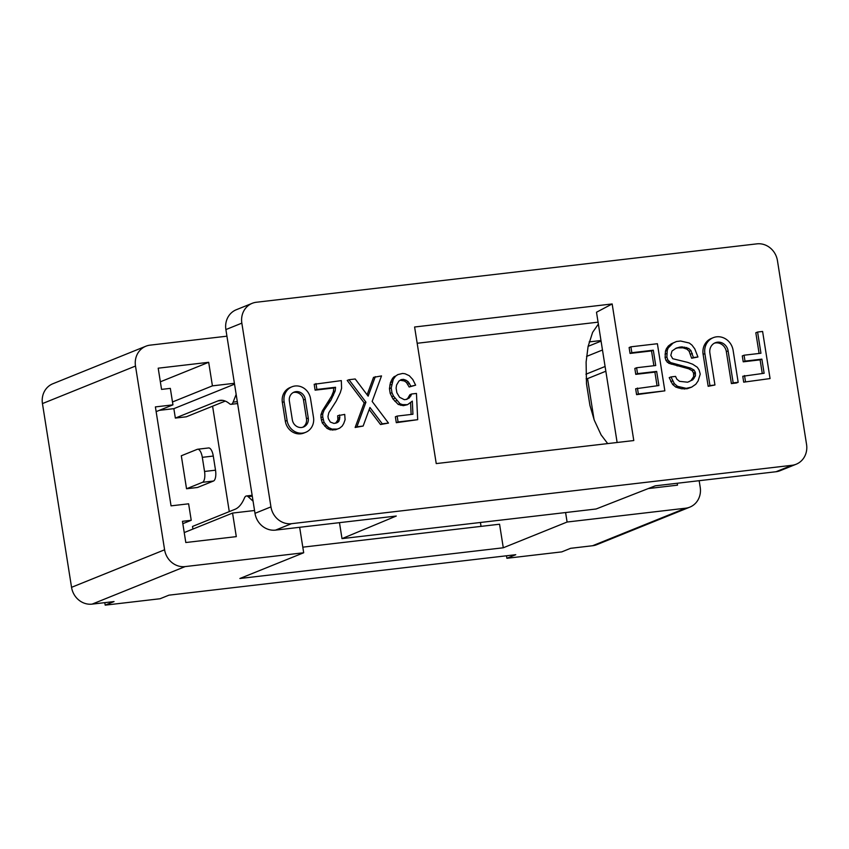 <?xml version="1.0" encoding="UTF-8"?>
<svg xmlns="http://www.w3.org/2000/svg" width="849" height="849" viewBox="0 0 849 849"><rect width="100%" height="100%" fill="white"/><g stroke="black" fill="none" stroke-linecap="round" stroke-linejoin="round"><path stroke-width="1.27" d="M600.986 340.534L589.174 341.903M677.215 483.261L677.513 485.161L648.275 488.568M699.162 480.704L700.213 487.305A19.177 17.585 -112 0 1 689.823 507.14A19.177 17.585 -112 0 1 685.631 508.201L567.1 522.029L565.593 512.552M215.519 470.187L213.279 456.051A9.583 3.704 -96.7 0 0 208.621 447.954L197.647 449.238A9.583 3.704 -96.7 0 0 197.265 449.333L181.315 455.775L186.536 488.759L197.52 487.475L213.47 481.033A9.583 3.704 -96.7 0 0 215.519 470.187L204.545 471.46L202.306 457.335A9.583 3.704 -96.7 0 0 197.647 449.238M213.47 481.033L202.487 482.317A9.583 3.704 -96.7 0 0 204.545 471.46M202.487 482.317L186.536 488.759M192.925 529.065L192.511 526.444L235.046 509.283A59.908 23.167 -96.7 0 0 244.448 497.992A10.103 3.905 -96.7 0 1 246.433 495.975L252.142 495.307M252.28 496.177L248.11 496.654A10.103 3.905 -96.7 0 0 246.433 495.975M248.11 496.654L253.066 501.175M236.16 394.382L233.135 402.118A10.103 3.905 -96.7 0 1 231.077 404.315L237.603 403.551M222.735 400.357L217.885 400.919A59.908 23.167 -96.7 0 1 220.273 400.303A59.908 23.167 -96.7 0 1 229.517 403.731A10.103 3.905 -96.7 0 0 231.077 404.315M217.885 400.919L175.35 418.079L186.324 416.795L225.282 401.078M234.536 384.173L173.854 408.656L175.35 418.079M184.233 532.567L232.562 513.072L236.298 536.632L185.804 542.522L182.45 521.318L191.227 520.288L188.616 503.807L171.052 505.855L155.388 406.904L172.941 404.856L156.131 411.638M172.941 404.856L170.331 388.375L161.554 389.394L158.201 368.19L208.684 362.3L212.42 385.86L172.485 401.97M594.035 419.512L587.55 378.601L586.128 378.771M605.846 371.225L587.55 378.601M689.823 507.14L596.773 544.676A19.177 17.585 -112 0 1 592.581 545.737L570.634 548.305L561.773 551.882L506.895 558.281L506.503 555.787M506.895 558.281L515.757 554.705L168.93 595.17L160.068 598.747L105.191 605.146L104.788 602.652M105.191 605.146L114.053 601.57L92.095 604.127A19.177 17.585 -112 0 1 71.549 587.328L42.45 403.583A19.177 17.585 -112 0 1 52.84 383.759L145.89 346.212A19.177 17.585 -112 0 1 150.071 345.15L226.938 336.183M191.227 520.288L182.822 523.684M605.093 366.492L585.937 374.218M602.482 350L586.563 356.421M302.796 547.17L499.562 524.215L503.287 547.775L567.1 522.029M229.283 511.607L212.59 406.204M159.336 410.354L173.854 408.656M481.043 526.369L480.428 522.485M234.398 383.292L212.42 385.86M92.095 604.127L185.146 566.591A19.177 17.585 -112 0 1 164.6 549.791L135.5 366.046A19.177 17.585 -112 0 1 145.89 346.212M185.146 566.591L303.687 552.763L299.655 527.303M232.562 513.072L254.551 510.504M208.684 362.3L160.355 381.806M303.687 552.763L239.874 578.498L503.287 547.775M588.113 346.339L601.071 341.118M396.865 392.726L396.101 388.11L396.589 384.99L398.924 381.074L401.131 379.62L403.487 379.354L406.13 380.278L408.252 381.795L410.927 386.284L415.639 385.17L412.773 379.471L409.26 375.683L405.069 373.762L402.596 373.454L397.852 374.589L395.676 376.033L393.236 379.386L391.219 387.94L391.962 392.694L393.501 396.112L400.017 403.731L402.564 404.633L407.531 404.676L412.317 401.121L412.932 414.238L397.141 416.084L398.075 421.964L417.687 419.682L416.456 393.437L411.68 393.989L409.388 397.852L406.692 399.38L404.283 399.667L399.561 397.258L396.865 392.726M375.3 376.638L368.148 396.143L355.2 378.983L348.971 379.715L365.94 402.171L356.909 426.771L363.139 426.049L369.941 407.478L382.283 423.81L388.492 423.089L372.149 401.439L381.509 375.916L373.528 377.359L367.129 394.796M291.494 523.684L791.979 465.294A19.177 17.585 68 0 0 796.16 464.233A19.177 17.585 68 0 0 806.55 444.398L777.451 260.654A19.177 17.585 68 0 0 756.905 243.854L256.419 302.244A19.177 17.585 68 0 0 252.227 303.305A19.177 17.585 68 0 0 241.838 323.14L270.948 506.885A19.177 17.585 68 0 0 291.494 523.684L275.543 530.116L396.271 516.033L342.009 538.627L339.473 522.666M291.929 386.804L290.156 387.515A14.422 13.223 68 0 0 282.346 402.426L285.317 421.189A14.422 13.223 68 0 0 303.921 433.022L305.693 432.311A14.422 13.223 68 0 0 313.504 417.4L310.532 398.637A14.422 13.223 68 0 0 291.929 386.804A14.422 13.223 68 0 0 284.118 401.715L287.089 420.478A14.422 13.223 68 0 0 305.693 432.311M436.237 463.586L414.599 327.003L612.161 303.953L633.789 440.546L436.237 463.586M714.412 343.155A9.944 9.127 -112 0 1 726.341 351.624L731.403 383.589L736.401 383.005L738.174 382.294L733.111 350.329A15.409 14.136 68 0 0 713.234 337.679A15.409 14.136 68 0 0 704.882 353.619L709.944 385.584L708.172 386.306L714.943 385L709.881 353.035A9.944 9.127 68 0 1 715.272 342.752A9.944 9.127 68 0 1 728.113 350.913L733.175 382.878L731.403 383.589M713.234 337.679L711.462 338.401A15.409 14.136 68 0 0 703.11 354.341L708.172 386.306M743.692 382.156L770.064 378.569L762.604 331.46L757.595 332.044L760.948 353.237L744.064 355.211L744.998 361.112L761.882 359.138L764.121 373.273L742.769 376.266L743.692 382.156L770.064 378.569M744.064 355.211L742.291 355.922L743.225 361.823L760.11 359.849L762.275 373.486M757.595 332.044L755.822 332.755L759.102 353.46M631.826 352.706L653.306 350.202L655.725 365.516L636.601 367.744L637.535 373.645L656.659 371.416L658.898 385.542L635.657 388.768L636.58 394.647L664.852 390.848L657.391 343.728L630.892 346.817L631.826 352.706L630.054 353.428L651.533 350.913L653.879 365.728M636.601 367.744L634.829 368.466L635.763 374.356L654.887 372.127L657.052 385.764M630.892 346.817L629.12 347.538L630.054 353.428M670.997 376.914L669.224 377.635L672.588 384.417L675.783 387.08L681.577 388.778L687.223 388.736L691.68 387.112L695.798 384.247L698.09 380.968L700.245 374.122L699.13 370.068L697.316 367.267L692.635 364.21L687.711 362.385L672.726 358.724L670.816 355.349L671.984 351.051L676.165 348.143L679.688 347.135L677.916 347.857L683.052 347.846L686.958 349.172L689.155 351.284L691.627 358.236L697.942 356.994L694.79 348.886L691.946 345.087L689.261 343.017L680.622 341.022L676.504 341.5L673.077 343.081L668.184 347.984L667.24 350.404L666.879 356.973L667.802 359.87L670.572 362.587L690.481 368.063L694.004 370.026L695.31 372.318L695.416 375.905L692.773 379.811L687.626 382.209L679.561 381.339L676.886 379.216L675.549 376.404L670.997 376.914L674.361 383.695L677.555 386.359L686.215 388.333L691.68 387.112M676.504 341.5L671.304 343.803L668.365 345.989L666.412 348.695L665.467 351.125L665.107 357.684L666.03 360.581L668.8 363.298L688.709 368.784L692.232 370.748L693.537 373.04L693.644 376.616L691.001 380.532L688.868 381.774M675.507 348.536L677.916 347.857M339.462 415.012L339.833 417.379L338.984 421.072L337.711 422.399L334.028 423.449L330.346 422.08L328.351 418.727L327.969 416.413L328.839 412.667L336.268 401.015L340.29 392.673L341.585 388.343L341.33 380.607L314.194 384.279L315.117 390.158L333.774 387.982L333.402 391.686L331.619 396.09L322.323 410.916L320.954 414.662L320.954 417.676L322.259 422.919L327.003 428.363L330.187 429.817L335.525 429.774L339.6 428.193L342.189 426.081L343.739 423.502L345.097 419.724L344.715 414.397L337.69 415.723L337.87 419.884L335.652 423.237M369.188 409.536L380.511 424.521L388.492 423.089M348.971 379.715L347.199 380.426L364.168 402.882L355.137 427.482L363.139 426.049M411.68 393.989L409.908 394.711L407.616 398.574L406.055 399.454M397.141 416.084L395.369 416.795L396.303 422.685L417.687 419.682M410.587 402.808L411.128 414.45M397.852 374.589L392.663 378.092L390.444 382.581L389.447 388.651L390.19 393.405L393.013 399.019L398.245 404.442L403.339 405.663L407.531 404.676M400.187 380.246L404.357 380.989L406.48 382.506L409.154 386.995L415.639 385.17M679.688 347.135L682.023 346.88L680.251 347.591M682.023 346.88L688.73 348.461L690.927 350.573L693.4 357.525L697.942 356.994M744.541 375.555L745.464 381.445M761.882 359.138L760.11 359.849M744.998 361.112L743.225 361.823M252.227 303.305L236.277 309.747A19.177 17.585 68 0 0 225.887 329.571L254.997 513.327A19.177 17.585 68 0 0 275.543 530.116M678.892 365.208L677.12 365.93M690.481 368.063L688.709 368.784M796.16 464.233L780.21 470.664A19.177 17.585 68 0 1 776.018 471.736L655.29 485.819L596.125 508.986L342.009 538.627M695.416 375.905L693.644 376.616M693.951 378.516L692.179 379.227M670.572 362.587L668.8 363.298M673.024 363.499L671.251 364.21M669.001 361.568L667.229 362.279M667.24 350.404L665.467 351.125M666.805 353.471L665.032 354.182M666.879 356.973L665.107 357.684M684.825 347.135L683.052 347.846M617.127 442.488L596.497 312.241L612.161 303.953M673.077 343.081L671.304 343.803M686.745 347.496L684.973 348.217M293.213 392.535A8.681 7.959 -112 0 1 303.507 399.964L306.478 418.727A8.681 7.959 -112 0 1 302.637 427.291M598.375 324.074L592.613 332.373L588.081 346.509L586.107 362.088L586.479 383.652L589.917 405.355L594.279 420.202L601.113 434.911L607.693 443.581M668.184 347.984L666.412 348.695M670.137 345.278L668.365 345.989M667.802 359.87L666.03 360.581M672.546 380.957L670.774 381.668M674.361 383.695L672.588 384.417M637.535 373.645L635.763 374.356M656.659 371.416L654.887 372.127M695.31 372.318L693.537 373.04M695.501 373.507L693.729 374.229M686.215 388.333L684.443 389.054M688.995 388.025L687.223 388.736M653.306 350.202L651.533 350.913M694.004 370.026L692.232 370.748M637.429 388.046L638.352 393.936L664.852 390.848M638.352 393.936L636.58 394.647M709.944 385.584L714.943 385M733.175 382.878L738.174 382.294M308.251 418.005L305.279 399.242A8.681 7.959 68 0 0 294.072 392.121A8.681 7.959 68 0 0 289.371 401.099L292.343 419.862A8.681 7.959 68 0 0 303.549 426.994A8.681 7.959 68 0 0 308.251 418.005L306.478 418.727M410.98 395.867L409.207 396.589M398.075 421.964L396.303 422.685M405.111 404.952L403.339 405.663M402.564 404.633L400.792 405.355M400.017 403.731L398.245 404.442M396.642 400.569L394.87 401.28M394.785 398.308L393.013 399.019M393.501 396.112L391.729 396.823M391.962 392.694L390.19 393.405M391.219 387.94L389.447 388.651M391.612 384.332L389.84 385.053M392.217 381.87L390.444 382.581M393.236 379.386L391.463 380.097M394.435 377.381L392.663 378.092M395.676 376.033L393.904 376.754M410.927 386.284L409.154 386.995M409.473 383.387L407.7 384.109M408.252 381.795L406.48 382.506M406.13 380.278L404.357 380.989M403.487 379.354L401.715 380.065M409.388 397.852L407.616 398.574M692.773 379.811L691.001 380.532M382.283 423.81L380.511 424.521M356.909 426.771L355.137 427.482M365.94 402.171L364.168 402.882M315.966 383.557L316.889 389.447L335.546 387.271L333.774 387.982M335.546 387.271L335.175 390.975L333.402 391.686M316.889 389.447L315.117 390.158M337.711 422.399L335.939 423.12M338.984 421.072L337.212 421.783M339.642 419.173L337.87 419.884M339.833 417.379L338.061 418.101M335.175 390.975L330.845 400.388L324.095 410.194L322.726 413.951L322.726 416.965L324.031 422.208L326.525 425.551L328.775 427.652L331.959 429.095L337.297 429.063L335.525 429.774M337.297 429.063L339.6 428.193M334.4 429.392L332.628 430.114M331.959 429.095L330.187 429.817M328.775 427.652L327.003 428.363M326.525 425.551L324.753 426.262M324.031 422.208L322.259 422.919M323.098 419.342L321.325 420.053M322.726 416.965L320.954 417.676M322.726 413.951L320.954 414.662M324.095 410.194L322.323 410.916M324.87 408.878L323.098 409.6M330.845 400.388L329.072 401.11M333.392 395.379L331.619 396.09M677.555 386.359L675.783 387.08M683.349 388.067L681.577 388.778M679.964 387.261L678.192 387.972M688.73 348.461L686.958 349.172M693.4 357.525L691.627 358.236M690.927 350.573L689.155 351.284M692.328 353.449L690.555 354.16M213.279 456.051L202.306 457.335M237.306 401.641L233.135 402.118M685.631 508.201L592.581 545.737M71.549 587.328L164.6 549.791M135.5 366.046L42.45 403.583M225.887 329.571L241.838 323.14M254.997 513.327L270.948 506.885M776.018 471.736L791.979 465.294M598.078 322.164L417.177 343.272M728.113 350.913L726.341 351.624M704.882 353.619L703.11 354.341M305.279 399.242L303.507 399.964M284.118 401.715L282.346 402.426M287.089 420.478L285.317 421.189M329.465 402.32L327.693 403.031"/></g></svg>
